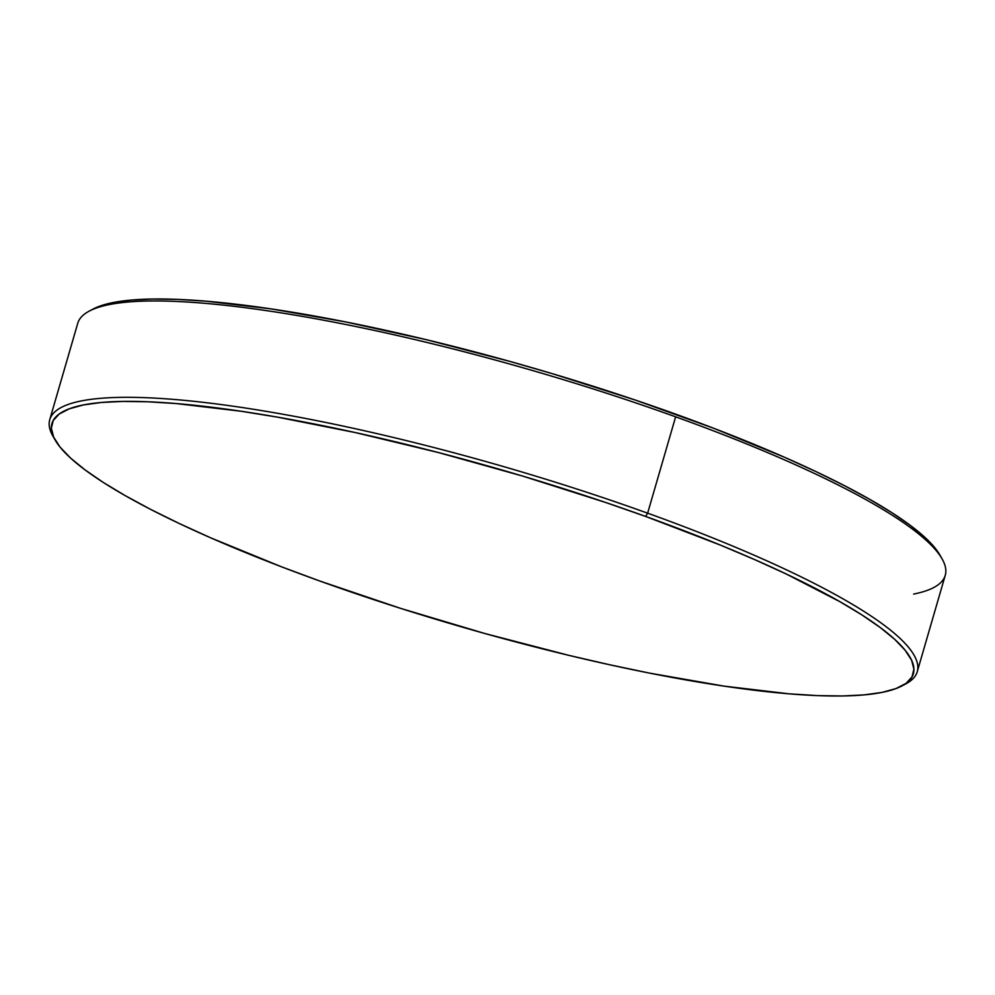 <?xml version="1.0" encoding="UTF-8"?>
<svg xmlns="http://www.w3.org/2000/svg" width="995" height="995" viewBox="0 0 995 995"><rect width="100%" height="100%" fill="white"/><g stroke="black" fill="none" stroke-linecap="round" stroke-linejoin="round"><path stroke-width="1.49" d="M93.032 309.097L99.027 306.423L113.069 302.567L109.35 304.569L113.069 302.567A448.496 80.956 -163.8 0 0 93.144 309.035L89.289 311.074A451.693 81.54 16.2 0 1 109.35 304.569A451.693 81.54 16.2 0 1 675.63 416.818L647.633 513.171A451.693 81.54 -163.8 0 0 52.946 436.171L55.111 439.964A448.496 80.956 16.2 0 1 645.593 516.417L647.633 513.171L675.63 416.818A451.693 81.54 -163.8 0 0 109.35 304.569A451.693 81.54 -163.8 0 0 77.747 323.3L49.75 419.666A451.693 81.54 16.2 0 1 647.633 513.171A451.693 81.54 16.2 0 1 917.253 671.7A451.693 81.54 16.2 0 1 905.711 683.926A451.693 81.54 -163.8 0 0 647.633 513.171L645.593 516.417A448.496 80.956 16.2 0 1 901.856 685.965A448.496 80.956 16.2 0 1 319.656 580.968A448.496 80.956 16.2 0 1 55.111 439.964M54.103 438.086A451.693 81.54 16.2 0 1 49.75 419.666M917.253 671.7L945.25 575.334A451.693 81.54 -163.8 0 0 675.63 416.818A451.693 81.54 16.2 0 1 942.054 558.829L939.889 555.036A448.496 80.956 -163.8 0 0 567.287 378.187A448.496 80.956 -163.8 0 0 113.069 302.567L130.967 300.104L152.534 299.035L177.57 299.395L205.828 301.162L270.914 308.86L345.265 321.845L426.034 339.618L510.137 361.483L552.412 373.697L635.419 400.102L713.701 428.273L784.234 457.14L815.738 471.493L844.332 485.597L869.717 499.328L891.669 512.537L909.965 525.124L924.43 536.939L934.927 547.884L939.939 555.135M942.054 558.829A451.693 81.54 16.2 0 1 913.646 594.077M645.593 516.417L720.368 545.086L754.484 559.538L786 573.879L839.967 601.714L861.919 614.935L880.214 627.509L894.679 639.325L905.176 650.282L911.607 660.245L913.895 669.137L912.042 676.874L906.047 683.366L895.973 688.577L881.931 692.433L864.033 694.896L842.466 695.965L817.43 695.604L789.172 693.838L724.086 686.14L649.735 673.155L609.96 664.822L568.966 655.382L484.863 633.516L400.687 608.393L319.656 580.968L281.299 566.727L210.766 537.86L179.262 523.507L150.668 509.403L125.283 495.672L103.331 482.463L85.035 469.876L70.57 458.061L60.073 447.116L53.655 437.141L51.354 428.248L53.208 420.524L59.203 414.019L69.277 408.821L83.331 404.965L101.216 402.49L122.795 401.433L147.832 401.781L176.09 403.547L241.163 411.258L277.344 417.116L355.29 432.564L438.123 452.476L522.673 476.083L605.669 502.487L645.593 516.417M905.711 683.926L901.856 685.965"/></g></svg>
